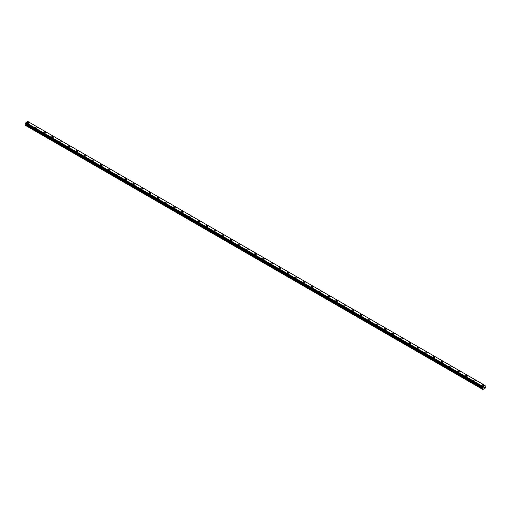<?xml version="1.0" encoding="UTF-8"?>
<svg xmlns="http://www.w3.org/2000/svg" width="511" height="511" viewBox="0 0 511 511"><rect width="100%" height="100%" fill="white"/><g stroke="black" fill="none" stroke-linecap="round" stroke-linejoin="round"><path stroke-width="0.77" d="M28.897 122.499A0.907 0.524 180 0 1 29.165 122.87A0.907 0.524 180 0 1 28.603 123.349A0.907 0.524 180 0 1 27.613 123.234A0.907 0.524 180 0 1 27.345 122.864A0.907 0.524 180 0 1 27.907 122.385A0.907 0.524 180 0 1 28.897 122.499M27.345 122.864A0.907 0.524 180 0 1 27.907 122.378A0.907 0.524 180 0 1 28.897 122.493A0.907 0.524 180 0 1 29.165 122.864M35.463 127.552A0.907 0.524 180 0 1 36.026 127.067A0.907 0.524 180 0 1 37.016 127.182A0.907 0.524 180 0 1 37.277 127.552A0.907 0.524 180 0 1 36.722 128.037A0.907 0.524 180 0 1 35.732 127.922A0.907 0.524 180 0 1 35.463 127.552A0.907 0.524 180 0 1 36.026 127.067A0.907 0.524 180 0 1 37.016 127.182A0.907 0.524 180 0 1 37.277 127.552M43.576 132.24A0.907 0.524 180 0 1 44.138 131.755A0.907 0.524 180 0 1 45.128 131.87A0.907 0.524 180 0 1 45.396 132.24M45.128 131.864A0.907 0.524 180 0 1 45.396 132.234A0.907 0.524 180 0 1 44.834 132.719A0.907 0.524 180 0 1 43.844 132.611A0.907 0.524 180 0 1 43.576 132.234A0.907 0.524 180 0 1 44.138 131.755A0.907 0.524 180 0 1 45.128 131.864M51.694 136.922A0.907 0.524 180 0 1 52.256 136.437A0.907 0.524 180 0 1 53.246 136.552A0.907 0.524 180 0 1 53.514 136.922A0.907 0.524 180 0 1 52.952 137.408A0.907 0.524 180 0 1 51.962 137.293A0.907 0.524 180 0 1 51.694 136.922A0.907 0.524 180 0 1 52.256 136.437A0.907 0.524 180 0 1 53.246 136.552A0.907 0.524 180 0 1 53.514 136.922M59.813 141.611A0.907 0.524 180 0 1 60.368 141.125A0.907 0.524 180 0 1 61.358 141.24A0.907 0.524 180 0 1 61.627 141.611A0.907 0.524 180 0 1 61.065 142.09A0.907 0.524 180 0 1 60.074 141.981A0.907 0.524 180 0 1 59.813 141.611A0.907 0.524 180 0 1 60.368 141.125A0.907 0.524 180 0 1 61.358 141.24A0.907 0.524 180 0 1 61.627 141.611M67.925 146.293A0.907 0.524 180 0 1 68.487 145.807A0.907 0.524 180 0 1 69.477 145.922A0.907 0.524 180 0 1 69.745 146.293A0.907 0.524 180 0 1 69.183 146.778A0.907 0.524 180 0 1 68.193 146.663A0.907 0.524 180 0 1 67.925 146.293A0.907 0.524 180 0 1 68.487 145.814A0.907 0.524 180 0 1 69.477 145.922A0.907 0.524 180 0 1 69.745 146.293M76.043 150.981A0.907 0.524 180 0 1 76.605 150.496A0.907 0.524 180 0 1 77.595 150.611A0.907 0.524 180 0 1 77.857 150.981A0.907 0.524 180 0 1 77.295 151.467A0.907 0.524 180 0 1 76.305 151.352A0.907 0.524 180 0 1 76.043 150.981A0.907 0.524 180 0 1 76.605 150.496A0.907 0.524 180 0 1 77.595 150.611A0.907 0.524 180 0 1 77.857 150.981M84.155 155.663A0.907 0.524 180 0 1 84.717 155.178A0.907 0.524 180 0 1 85.707 155.293A0.907 0.524 180 0 1 85.976 155.67A0.907 0.524 180 0 1 85.414 156.149A0.907 0.524 180 0 1 84.424 156.034A0.907 0.524 180 0 1 84.155 155.663A0.907 0.524 180 0 1 84.717 155.184A0.907 0.524 180 0 1 85.707 155.293A0.907 0.524 180 0 1 85.976 155.663M92.274 160.352A0.907 0.524 180 0 1 92.836 159.866A0.907 0.524 180 0 1 93.826 159.981A0.907 0.524 180 0 1 94.088 160.352A0.907 0.524 180 0 1 93.532 160.837A0.907 0.524 180 0 1 92.542 160.722A0.907 0.524 180 0 1 92.274 160.352A0.907 0.524 180 0 1 92.836 159.866A0.907 0.524 180 0 1 93.826 159.981A0.907 0.524 180 0 1 94.088 160.352M100.392 165.04A0.907 0.524 180 0 1 100.948 164.555A0.907 0.524 180 0 1 101.938 164.67A0.907 0.524 180 0 1 102.206 165.04M101.938 164.663A0.907 0.524 180 0 1 102.206 165.034A0.907 0.524 180 0 1 101.644 165.519A0.907 0.524 180 0 1 100.654 165.411A0.907 0.524 180 0 1 100.392 165.034A0.907 0.524 180 0 1 100.948 164.555A0.907 0.524 180 0 1 101.938 164.663M108.504 169.722A0.907 0.524 180 0 1 109.067 169.237A0.907 0.524 180 0 1 110.057 169.352A0.907 0.524 180 0 1 110.325 169.722A0.907 0.524 180 0 1 109.763 170.208A0.907 0.524 180 0 1 108.773 170.093A0.907 0.524 180 0 1 108.504 169.722A0.907 0.524 180 0 1 109.067 169.237A0.907 0.524 180 0 1 110.057 169.352A0.907 0.524 180 0 1 110.325 169.722M116.623 174.411A0.907 0.524 180 0 1 117.185 173.925A0.907 0.524 180 0 1 118.175 174.04A0.907 0.524 180 0 1 118.437 174.411A0.907 0.524 180 0 1 117.875 174.89A0.907 0.524 180 0 1 116.885 174.781A0.907 0.524 180 0 1 116.623 174.411A0.907 0.524 180 0 1 117.185 173.925A0.907 0.524 180 0 1 118.175 174.04A0.907 0.524 180 0 1 118.437 174.411M124.735 179.093A0.907 0.524 180 0 1 125.297 178.607A0.907 0.524 180 0 1 126.287 178.722A0.907 0.524 180 0 1 126.556 179.093A0.907 0.524 180 0 1 125.993 179.578A0.907 0.524 180 0 1 125.003 179.463A0.907 0.524 180 0 1 124.735 179.093A0.907 0.524 180 0 1 125.297 178.614A0.907 0.524 180 0 1 126.287 178.722A0.907 0.524 180 0 1 126.556 179.093M132.854 183.781A0.907 0.524 180 0 1 133.416 183.296A0.907 0.524 180 0 1 134.406 183.411A0.907 0.524 180 0 1 134.668 183.781A0.907 0.524 180 0 1 134.112 184.267A0.907 0.524 180 0 1 133.122 184.152A0.907 0.524 180 0 1 132.854 183.781A0.907 0.524 180 0 1 133.416 183.296A0.907 0.524 180 0 1 134.406 183.411A0.907 0.524 180 0 1 134.668 183.781M140.972 188.463A0.907 0.524 180 0 1 141.528 187.978A0.907 0.524 180 0 1 142.518 188.093A0.907 0.524 180 0 1 142.786 188.47A0.907 0.524 180 0 1 142.224 188.949A0.907 0.524 180 0 1 141.234 188.834A0.907 0.524 180 0 1 140.972 188.463A0.907 0.524 180 0 1 141.528 187.984A0.907 0.524 180 0 1 142.518 188.093A0.907 0.524 180 0 1 142.786 188.463M149.084 193.152A0.907 0.524 180 0 1 149.646 192.666A0.907 0.524 180 0 1 150.636 192.781A0.907 0.524 180 0 1 150.905 193.152A0.907 0.524 180 0 1 150.343 193.637A0.907 0.524 180 0 1 149.353 193.522A0.907 0.524 180 0 1 149.084 193.152A0.907 0.524 180 0 1 149.646 192.666A0.907 0.524 180 0 1 150.636 192.781A0.907 0.524 180 0 1 150.905 193.152M157.203 197.84A0.907 0.524 180 0 1 157.765 197.355A0.907 0.524 180 0 1 158.755 197.47A0.907 0.524 180 0 1 159.017 197.84M158.755 197.463A0.907 0.524 180 0 1 159.017 197.834A0.907 0.524 180 0 1 158.455 198.319A0.907 0.524 180 0 1 157.465 198.204A0.907 0.524 180 0 1 157.203 197.834A0.907 0.524 180 0 1 157.765 197.355A0.907 0.524 180 0 1 158.755 197.463M165.315 202.522A0.907 0.524 180 0 1 165.877 202.037A0.907 0.524 180 0 1 166.867 202.152A0.907 0.524 180 0 1 167.135 202.522A0.907 0.524 180 0 1 166.573 203.008A0.907 0.524 180 0 1 165.583 202.893A0.907 0.524 180 0 1 165.315 202.522A0.907 0.524 180 0 1 165.877 202.037A0.907 0.524 180 0 1 166.867 202.152A0.907 0.524 180 0 1 167.135 202.522M173.433 207.21A0.907 0.524 180 0 1 173.995 206.725A0.907 0.524 180 0 1 174.986 206.834A0.907 0.524 180 0 1 175.247 207.21A0.907 0.524 180 0 1 174.692 207.69A0.907 0.524 180 0 1 173.702 207.581A0.907 0.524 180 0 1 173.433 207.21A0.907 0.524 180 0 1 173.995 206.725A0.907 0.524 180 0 1 174.986 206.84A0.907 0.524 180 0 1 175.247 207.21M181.546 211.893A0.907 0.524 180 0 1 182.108 211.407A0.907 0.524 180 0 1 183.098 211.522A0.907 0.524 180 0 1 183.366 211.893A0.907 0.524 180 0 1 182.804 212.378A0.907 0.524 180 0 1 181.814 212.263A0.907 0.524 180 0 1 181.546 211.893A0.907 0.524 180 0 1 182.108 211.407A0.907 0.524 180 0 1 183.098 211.522A0.907 0.524 180 0 1 183.366 211.893M189.664 216.581A0.907 0.524 180 0 1 190.226 216.096A0.907 0.524 180 0 1 191.216 216.21A0.907 0.524 180 0 1 191.484 216.581A0.907 0.524 180 0 1 190.922 217.066A0.907 0.524 180 0 1 189.932 216.951A0.907 0.524 180 0 1 189.664 216.581A0.907 0.524 180 0 1 190.226 216.096A0.907 0.524 180 0 1 191.216 216.21A0.907 0.524 180 0 1 191.484 216.581M197.783 221.263A0.907 0.524 180 0 1 198.338 220.778A0.907 0.524 180 0 1 199.328 220.893A0.907 0.524 180 0 1 199.597 221.263A0.907 0.524 180 0 1 199.035 221.748A0.907 0.524 180 0 1 198.044 221.633A0.907 0.524 180 0 1 197.783 221.263A0.907 0.524 180 0 1 198.338 220.784A0.907 0.524 180 0 1 199.328 220.893A0.907 0.524 180 0 1 199.597 221.263M205.895 225.951A0.907 0.524 180 0 1 206.457 225.466A0.907 0.524 180 0 1 207.447 225.581A0.907 0.524 180 0 1 207.715 225.951A0.907 0.524 180 0 1 207.153 226.437A0.907 0.524 180 0 1 206.163 226.322A0.907 0.524 180 0 1 205.895 225.951A0.907 0.524 180 0 1 206.457 225.466A0.907 0.524 180 0 1 207.447 225.581A0.907 0.524 180 0 1 207.715 225.951M214.013 230.64A0.907 0.524 180 0 1 214.575 230.154A0.907 0.524 180 0 1 215.565 230.269A0.907 0.524 180 0 1 215.827 230.64M215.565 230.263A0.907 0.524 180 0 1 215.827 230.633A0.907 0.524 180 0 1 215.265 231.119A0.907 0.524 180 0 1 214.275 231.004A0.907 0.524 180 0 1 214.013 230.633A0.907 0.524 180 0 1 214.575 230.154A0.907 0.524 180 0 1 215.565 230.263M222.125 235.322A0.907 0.524 180 0 1 222.687 234.836A0.907 0.524 180 0 1 223.677 234.951A0.907 0.524 180 0 1 223.946 235.322A0.907 0.524 180 0 1 223.384 235.807A0.907 0.524 180 0 1 222.394 235.692A0.907 0.524 180 0 1 222.125 235.322A0.907 0.524 180 0 1 222.687 234.836A0.907 0.524 180 0 1 223.677 234.951A0.907 0.524 180 0 1 223.946 235.322M230.244 240.01A0.907 0.524 180 0 1 230.806 239.525A0.907 0.524 180 0 1 231.796 239.633A0.907 0.524 180 0 1 232.058 240.01A0.907 0.524 180 0 1 231.502 240.489A0.907 0.524 180 0 1 230.512 240.381A0.907 0.524 180 0 1 230.244 240.01A0.907 0.524 180 0 1 230.806 239.525A0.907 0.524 180 0 1 231.796 239.64A0.907 0.524 180 0 1 232.058 240.01M238.362 244.692A0.907 0.524 180 0 1 238.918 244.207A0.907 0.524 180 0 1 239.908 244.322A0.907 0.524 180 0 1 240.176 244.692A0.907 0.524 180 0 1 239.614 245.178A0.907 0.524 180 0 1 238.624 245.063A0.907 0.524 180 0 1 238.362 244.692A0.907 0.524 180 0 1 238.918 244.207A0.907 0.524 180 0 1 239.908 244.322A0.907 0.524 180 0 1 240.176 244.692M246.474 249.381A0.907 0.524 180 0 1 247.037 248.895A0.907 0.524 180 0 1 248.027 249.01A0.907 0.524 180 0 1 248.295 249.381A0.907 0.524 180 0 1 247.733 249.866A0.907 0.524 180 0 1 246.743 249.751A0.907 0.524 180 0 1 246.474 249.381A0.907 0.524 180 0 1 247.037 248.895A0.907 0.524 180 0 1 248.027 249.01A0.907 0.524 180 0 1 248.295 249.381M254.593 254.063A0.907 0.524 180 0 1 255.155 253.577A0.907 0.524 180 0 1 256.145 253.692A0.907 0.524 180 0 1 256.407 254.063A0.907 0.524 180 0 1 255.845 254.548A0.907 0.524 180 0 1 254.855 254.433A0.907 0.524 180 0 1 254.593 254.063A0.907 0.524 180 0 1 255.155 253.584A0.907 0.524 180 0 1 256.145 253.692A0.907 0.524 180 0 1 256.407 254.063M262.705 258.751A0.907 0.524 180 0 1 263.267 258.266A0.907 0.524 180 0 1 264.257 258.381A0.907 0.524 180 0 1 264.526 258.751A0.907 0.524 180 0 1 263.963 259.237A0.907 0.524 180 0 1 262.973 259.122A0.907 0.524 180 0 1 262.705 258.751A0.907 0.524 180 0 1 263.267 258.266A0.907 0.524 180 0 1 264.257 258.381A0.907 0.524 180 0 1 264.526 258.751M270.824 263.44A0.907 0.524 180 0 1 271.386 262.954A0.907 0.524 180 0 1 272.376 263.069A0.907 0.524 180 0 1 272.638 263.44M272.376 263.063A0.907 0.524 180 0 1 272.638 263.433A0.907 0.524 180 0 1 272.082 263.919A0.907 0.524 180 0 1 271.092 263.804A0.907 0.524 180 0 1 270.824 263.433A0.907 0.524 180 0 1 271.386 262.948A0.907 0.524 180 0 1 272.376 263.063M278.942 268.122A0.907 0.524 180 0 1 279.498 267.636A0.907 0.524 180 0 1 280.488 267.751A0.907 0.524 180 0 1 280.756 268.122A0.907 0.524 180 0 1 280.194 268.607A0.907 0.524 180 0 1 279.204 268.492A0.907 0.524 180 0 1 278.942 268.122A0.907 0.524 180 0 1 279.498 267.636A0.907 0.524 180 0 1 280.488 267.751A0.907 0.524 180 0 1 280.756 268.122M287.054 272.804A0.907 0.524 180 0 1 287.616 272.325A0.907 0.524 180 0 1 288.606 272.433A0.907 0.524 180 0 1 288.875 272.81A0.907 0.524 180 0 1 288.313 273.289A0.907 0.524 180 0 1 287.323 273.181A0.907 0.524 180 0 1 287.054 272.804A0.907 0.524 180 0 1 287.616 272.325A0.907 0.524 180 0 1 288.606 272.44A0.907 0.524 180 0 1 288.875 272.804M295.173 277.492A0.907 0.524 180 0 1 295.735 277.007A0.907 0.524 180 0 1 296.725 277.122A0.907 0.524 180 0 1 296.987 277.492A0.907 0.524 180 0 1 296.425 277.978A0.907 0.524 180 0 1 295.435 277.863A0.907 0.524 180 0 1 295.173 277.492A0.907 0.524 180 0 1 295.735 277.007A0.907 0.524 180 0 1 296.725 277.122A0.907 0.524 180 0 1 296.987 277.492M303.285 282.181A0.907 0.524 180 0 1 303.847 281.695A0.907 0.524 180 0 1 304.837 281.81A0.907 0.524 180 0 1 305.105 282.181A0.907 0.524 180 0 1 304.543 282.666A0.907 0.524 180 0 1 303.553 282.551A0.907 0.524 180 0 1 303.285 282.181A0.907 0.524 180 0 1 303.847 281.695A0.907 0.524 180 0 1 304.837 281.81A0.907 0.524 180 0 1 305.105 282.181M311.403 286.863A0.907 0.524 180 0 1 311.966 286.377A0.907 0.524 180 0 1 312.956 286.492A0.907 0.524 180 0 1 313.217 286.863A0.907 0.524 180 0 1 312.662 287.348A0.907 0.524 180 0 1 311.672 287.233A0.907 0.524 180 0 1 311.403 286.863A0.907 0.524 180 0 1 311.966 286.384A0.907 0.524 180 0 1 312.956 286.492A0.907 0.524 180 0 1 313.217 286.863M319.516 291.551A0.907 0.524 180 0 1 320.078 291.066A0.907 0.524 180 0 1 321.068 291.181A0.907 0.524 180 0 1 321.336 291.551A0.907 0.524 180 0 1 320.774 292.036A0.907 0.524 180 0 1 319.784 291.922A0.907 0.524 180 0 1 319.516 291.551A0.907 0.524 180 0 1 320.078 291.066A0.907 0.524 180 0 1 321.068 291.181A0.907 0.524 180 0 1 321.336 291.551M327.634 296.239A0.907 0.524 180 0 1 328.196 295.754A0.907 0.524 180 0 1 329.186 295.869A0.907 0.524 180 0 1 329.454 296.239M329.186 295.863A0.907 0.524 180 0 1 329.454 296.233A0.907 0.524 180 0 1 328.892 296.719A0.907 0.524 180 0 1 327.902 296.604A0.907 0.524 180 0 1 327.634 296.233A0.907 0.524 180 0 1 328.196 295.748A0.907 0.524 180 0 1 329.186 295.863M335.753 300.922A0.907 0.524 180 0 1 336.308 300.436A0.907 0.524 180 0 1 337.298 300.551A0.907 0.524 180 0 1 337.567 300.922A0.907 0.524 180 0 1 337.005 301.407A0.907 0.524 180 0 1 336.014 301.292A0.907 0.524 180 0 1 335.753 300.922A0.907 0.524 180 0 1 336.308 300.436A0.907 0.524 180 0 1 337.298 300.551A0.907 0.524 180 0 1 337.567 300.922M343.865 305.604A0.907 0.524 180 0 1 344.427 305.124A0.907 0.524 180 0 1 345.417 305.233A0.907 0.524 180 0 1 345.685 305.61A0.907 0.524 180 0 1 345.123 306.089A0.907 0.524 180 0 1 344.133 305.98A0.907 0.524 180 0 1 343.865 305.604A0.907 0.524 180 0 1 344.427 305.124A0.907 0.524 180 0 1 345.417 305.239A0.907 0.524 180 0 1 345.685 305.604M351.983 310.292A0.907 0.524 180 0 1 352.545 309.807A0.907 0.524 180 0 1 353.535 309.922A0.907 0.524 180 0 1 353.797 310.292A0.907 0.524 180 0 1 353.235 310.777A0.907 0.524 180 0 1 352.245 310.662A0.907 0.524 180 0 1 351.983 310.292A0.907 0.524 180 0 1 352.545 309.807A0.907 0.524 180 0 1 353.535 309.922A0.907 0.524 180 0 1 353.797 310.292M360.095 314.98A0.907 0.524 180 0 1 360.657 314.495A0.907 0.524 180 0 1 361.647 314.61A0.907 0.524 180 0 1 361.916 314.98A0.907 0.524 180 0 1 361.354 315.459A0.907 0.524 180 0 1 360.364 315.351A0.907 0.524 180 0 1 360.095 314.98A0.907 0.524 180 0 1 360.657 314.495A0.907 0.524 180 0 1 361.647 314.61A0.907 0.524 180 0 1 361.916 314.98M368.214 319.662A0.907 0.524 180 0 1 368.776 319.177A0.907 0.524 180 0 1 369.766 319.292A0.907 0.524 180 0 1 370.028 319.662A0.907 0.524 180 0 1 369.472 320.148A0.907 0.524 180 0 1 368.482 320.033A0.907 0.524 180 0 1 368.214 319.662A0.907 0.524 180 0 1 368.776 319.183A0.907 0.524 180 0 1 369.766 319.292A0.907 0.524 180 0 1 370.028 319.662M376.332 324.351A0.907 0.524 180 0 1 376.888 323.865A0.907 0.524 180 0 1 377.878 323.98A0.907 0.524 180 0 1 378.146 324.351A0.907 0.524 180 0 1 377.584 324.836A0.907 0.524 180 0 1 376.594 324.721A0.907 0.524 180 0 1 376.332 324.351A0.907 0.524 180 0 1 376.888 323.865A0.907 0.524 180 0 1 377.878 323.98A0.907 0.524 180 0 1 378.146 324.351M384.444 329.039A0.907 0.524 180 0 1 385.007 328.554A0.907 0.524 180 0 1 385.997 328.662A0.907 0.524 180 0 1 386.265 329.039M385.997 328.662A0.907 0.524 180 0 1 386.265 329.033A0.907 0.524 180 0 1 385.703 329.518A0.907 0.524 180 0 1 384.713 329.403A0.907 0.524 180 0 1 384.444 329.033A0.907 0.524 180 0 1 385.007 328.547A0.907 0.524 180 0 1 385.997 328.662M392.563 333.721A0.907 0.524 180 0 1 393.125 333.236A0.907 0.524 180 0 1 394.115 333.351A0.907 0.524 180 0 1 394.377 333.721A0.907 0.524 180 0 1 393.815 334.207A0.907 0.524 180 0 1 392.825 334.092A0.907 0.524 180 0 1 392.563 333.721A0.907 0.524 180 0 1 393.125 333.236A0.907 0.524 180 0 1 394.115 333.351A0.907 0.524 180 0 1 394.377 333.721M400.675 338.403A0.907 0.524 180 0 1 401.237 337.924A0.907 0.524 180 0 1 402.227 338.033A0.907 0.524 180 0 1 402.496 338.41A0.907 0.524 180 0 1 401.933 338.889A0.907 0.524 180 0 1 400.943 338.78A0.907 0.524 180 0 1 400.675 338.403A0.907 0.524 180 0 1 401.237 337.924A0.907 0.524 180 0 1 402.227 338.039A0.907 0.524 180 0 1 402.496 338.403M408.794 343.092A0.907 0.524 180 0 1 409.356 342.606A0.907 0.524 180 0 1 410.346 342.721A0.907 0.524 180 0 1 410.608 343.092A0.907 0.524 180 0 1 410.052 343.577A0.907 0.524 180 0 1 409.062 343.462A0.907 0.524 180 0 1 408.794 343.092A0.907 0.524 180 0 1 409.356 342.606A0.907 0.524 180 0 1 410.346 342.721A0.907 0.524 180 0 1 410.608 343.092M416.912 347.78A0.907 0.524 180 0 1 417.468 347.295A0.907 0.524 180 0 1 418.458 347.403A0.907 0.524 180 0 1 418.726 347.78A0.907 0.524 180 0 1 418.164 348.259A0.907 0.524 180 0 1 417.174 348.151A0.907 0.524 180 0 1 416.912 347.78A0.907 0.524 180 0 1 417.468 347.295A0.907 0.524 180 0 1 418.458 347.41A0.907 0.524 180 0 1 418.726 347.78M425.024 352.462A0.907 0.524 180 0 1 425.586 351.977A0.907 0.524 180 0 1 426.576 352.092A0.907 0.524 180 0 1 426.845 352.462A0.907 0.524 180 0 1 426.283 352.948A0.907 0.524 180 0 1 425.293 352.833A0.907 0.524 180 0 1 425.024 352.462A0.907 0.524 180 0 1 425.586 351.983A0.907 0.524 180 0 1 426.576 352.092A0.907 0.524 180 0 1 426.845 352.462M433.143 357.151A0.907 0.524 180 0 1 433.705 356.665A0.907 0.524 180 0 1 434.695 356.78A0.907 0.524 180 0 1 434.957 357.151A0.907 0.524 180 0 1 434.395 357.636A0.907 0.524 180 0 1 433.405 357.521A0.907 0.524 180 0 1 433.143 357.151A0.907 0.524 180 0 1 433.705 356.665A0.907 0.524 180 0 1 434.695 356.78A0.907 0.524 180 0 1 434.957 357.151M441.255 361.839A0.907 0.524 180 0 1 441.817 361.354A0.907 0.524 180 0 1 442.807 361.462A0.907 0.524 180 0 1 443.075 361.839M442.807 361.462A0.907 0.524 180 0 1 443.075 361.833A0.907 0.524 180 0 1 442.513 362.318A0.907 0.524 180 0 1 441.523 362.203A0.907 0.524 180 0 1 441.255 361.833A0.907 0.524 180 0 1 441.817 361.347A0.907 0.524 180 0 1 442.807 361.462M449.373 366.521A0.907 0.524 180 0 1 449.935 366.036A0.907 0.524 180 0 1 450.926 366.151A0.907 0.524 180 0 1 451.187 366.521A0.907 0.524 180 0 1 450.632 367.007A0.907 0.524 180 0 1 449.642 366.892A0.907 0.524 180 0 1 449.373 366.521A0.907 0.524 180 0 1 449.935 366.036A0.907 0.524 180 0 1 450.926 366.151A0.907 0.524 180 0 1 451.187 366.521M457.486 371.203A0.907 0.524 180 0 1 458.048 370.724A0.907 0.524 180 0 1 459.038 370.833A0.907 0.524 180 0 1 459.306 371.21A0.907 0.524 180 0 1 458.744 371.689A0.907 0.524 180 0 1 457.754 371.574A0.907 0.524 180 0 1 457.486 371.203A0.907 0.524 180 0 1 458.048 370.724A0.907 0.524 180 0 1 459.038 370.839A0.907 0.524 180 0 1 459.306 371.203M465.604 375.892A0.907 0.524 180 0 1 466.166 375.406A0.907 0.524 180 0 1 467.156 375.521A0.907 0.524 180 0 1 467.424 375.892A0.907 0.524 180 0 1 466.862 376.377A0.907 0.524 180 0 1 465.872 376.262A0.907 0.524 180 0 1 465.604 375.892A0.907 0.524 180 0 1 466.166 375.406A0.907 0.524 180 0 1 467.156 375.521A0.907 0.524 180 0 1 467.424 375.892M473.723 380.58A0.907 0.524 180 0 1 474.278 380.095A0.907 0.524 180 0 1 475.268 380.203A0.907 0.524 180 0 1 475.537 380.58A0.907 0.524 180 0 1 474.975 381.059A0.907 0.524 180 0 1 473.984 380.951A0.907 0.524 180 0 1 473.723 380.58A0.907 0.524 180 0 1 474.278 380.095A0.907 0.524 180 0 1 475.268 380.21A0.907 0.524 180 0 1 475.537 380.58M481.835 385.262A0.907 0.524 180 0 1 482.397 384.777A0.907 0.524 180 0 1 483.387 384.892A0.907 0.524 180 0 1 483.655 385.262A0.907 0.524 180 0 1 483.093 385.748A0.907 0.524 180 0 1 482.103 385.633A0.907 0.524 180 0 1 481.835 385.262A0.907 0.524 180 0 1 482.397 384.777A0.907 0.524 180 0 1 483.387 384.892A0.907 0.524 180 0 1 483.655 385.262M483.751 387.881L484.019 387.191M484.179 387.632L484.441 387.051M483.036 387.638L482.882 389.478L485.316 388.073L485.137 385.511L483.067 386.706L25.869 122.742L25.569 123.541L482.767 387.498L25.55 123.496M482.742 387.453L483.067 386.706M482.767 387.498L25.595 123.553L482.825 387.51M25.984 123.777L25.55 125.444L482.742 389.401M25.85 123.7L483.048 387.664L25.863 123.707M485.073 385.479L27.881 121.522L25.869 122.742M27.952 121.561L485.137 385.511M483.119 386.61L25.927 122.646M483.036 386.77L25.844 122.812M482.825 387.14L25.627 123.183M482.786 387.185L25.595 123.221M482.767 387.223L25.569 123.266M482.742 387.287L25.55 123.33M483.202 387.817L26.01 123.86M483.202 388.06L26.01 124.103M483.163 388.194L25.972 124.237M482.786 388.852L25.588 124.895M482.742 388.986L25.55 125.029"/></g></svg>
